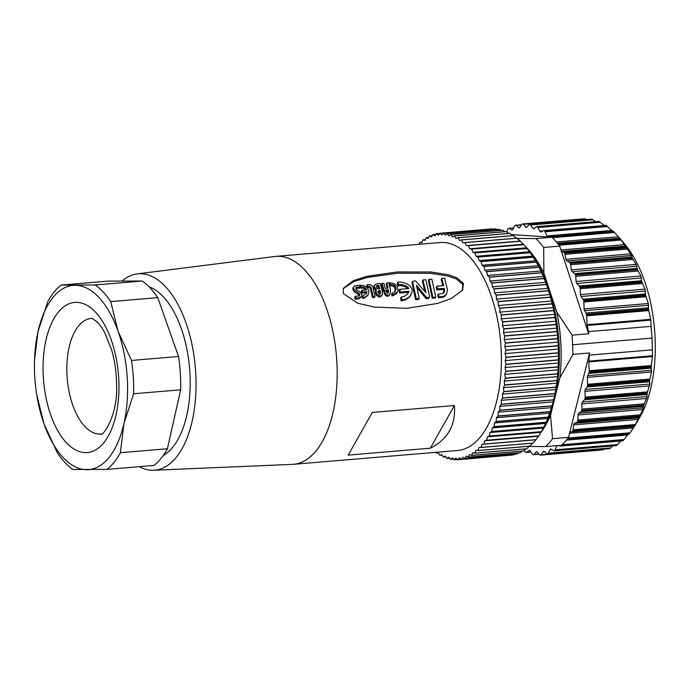<?xml version="1.0" encoding="UTF-8"?>
<svg xmlns="http://www.w3.org/2000/svg" width="689" height="689" viewBox="0 0 689 689"><rect width="100%" height="100%" fill="white"/><g stroke="black" fill="none" stroke-linecap="round" stroke-linejoin="round"><path stroke-width="1.03" d="M462.31 290.543L462.862 284.531L456.264 278.924L447.721 275.979L430.479 273.309L397.458 273.249L367.142 277.486L353.638 281.603L343.225 288.708M343.303 293.574L343.337 288.321L353.319 280.673L366.815 276.349L397.381 271.94L430.771 271.991L448.246 274.739L456.867 277.762L463.473 283.455L462.603 290.121L451.476 298.389L437.463 303.453L406.82 308.319L374.411 307.105L357.815 303.238L343.303 293.574M430.324 448.203L348.203 455.119L372.301 412.444L454.421 405.528C455.817 425.191 447.781 439.418 430.324 448.203L454.421 405.528M121.962 281.078A98.544 49.117 85.2 0 1 137.128 273.903L274.782 256.497A104.34 52.011 85.2 0 1 275.858 256.386A104.34 52.011 85.2 0 1 337.171 371.939A104.34 52.011 85.2 0 1 293.368 464.317A104.34 52.011 85.2 0 1 292.282 464.386L153.664 470.242A98.544 49.117 85.2 0 1 139.221 466.686M293.368 464.317L457.608 450.494A104.34 52.011 -94.8 0 0 501.411 358.116A104.34 52.011 -94.8 0 0 440.099 242.554L275.858 256.386M137.128 273.903A98.544 49.117 85.2 0 1 196.055 382.938A98.544 49.117 85.2 0 1 153.664 470.242M148.936 286.719A86.943 43.338 85.2 0 1 190.207 381.646A86.943 43.338 85.2 0 1 163.164 455.636M61.123 285.074L108.156 281.112L142.235 281.026A98.544 49.117 85.2 0 1 157.747 297.639L178.546 356.489L131.513 360.45A98.544 49.117 85.2 0 1 133.683 388.183A98.544 49.117 85.2 0 1 133.64 393.763L123.96 423.494L120.36 452.707A98.544 49.117 85.2 0 1 106.967 469.398L72.896 469.493A98.544 49.117 85.2 0 1 57.376 452.871L43.941 423.701L36.577 394.022A98.544 49.117 85.2 0 1 36.035 390.146L35.966 389.604A92.455 46.085 85.2 0 1 34.571 373.085A92.455 46.085 85.2 0 1 38.05 331.495L47.73 301.765A98.544 49.117 85.2 0 1 61.123 285.074L95.194 284.979A98.544 49.117 85.2 0 1 110.714 301.601L118.077 331.28A92.455 46.085 85.2 0 1 127.577 387.769A92.455 46.085 85.2 0 1 123.96 423.494A92.455 46.085 85.2 0 1 86.892 469.7A92.455 46.085 85.2 0 1 43.941 423.701A92.455 46.085 85.2 0 1 35.966 389.604M178.546 356.489A98.544 49.117 85.2 0 1 180.716 384.229A98.544 49.117 85.2 0 1 180.673 389.802L167.393 448.746A98.544 49.117 85.2 0 1 154.009 465.437L106.967 469.398M34.571 373.085L34.553 372.542A98.544 49.117 85.2 0 1 34.45 360.709L38.05 331.495A92.455 46.085 85.2 0 1 75.118 285.28A92.455 46.085 85.2 0 1 118.077 331.28L131.513 360.45M541.287 431.848L542.949 429.023A110.137 54.896 -94.8 0 0 559.408 354.12A110.137 54.896 -94.8 0 0 527.826 249.452L526.551 247.928M558.133 359.865L506.053 364.248L505.209 360.597L506.062 357.367L558.133 352.983L558.788 356.084L558.133 359.865A113.607 56.636 85.2 0 1 558.124 360.037L558.667 363L557.901 366.849A113.607 56.636 85.2 0 1 557.892 367.03L558.331 369.847L557.453 373.748A113.607 56.636 85.2 0 1 557.435 373.92L557.78 376.573L556.781 380.517A113.607 56.636 85.2 0 1 556.755 380.69L556.996 383.162L555.885 387.14A113.607 56.636 85.2 0 1 555.859 387.304L556.006 389.595L554.774 393.574A113.607 56.636 85.2 0 1 554.74 393.738L554.809 395.839L553.448 399.818A113.607 56.636 85.2 0 1 553.413 399.973L553.396 401.868L551.915 405.83A113.607 56.636 85.2 0 1 551.872 405.976L550.184 411.583A113.607 56.636 85.2 0 1 550.132 411.729L548.255 417.069A113.607 56.636 85.2 0 1 548.203 417.207L546.136 422.262A113.607 56.636 85.2 0 1 546.084 422.383L543.845 427.128A113.607 56.636 85.2 0 1 543.785 427.249L541.382 431.667A113.607 56.636 85.2 0 1 541.321 431.779L538.764 435.853A113.607 56.636 85.2 0 1 538.695 435.956L535.99 439.668A113.607 56.636 85.2 0 1 535.921 439.763L533.079 443.096A113.607 56.636 85.2 0 1 533.01 443.182L479.001 447.514L477.968 450.511A113.607 56.636 85.2 0 1 477.89 450.58L529.97 446.196A113.607 56.636 85.2 0 0 530.048 446.127L477.968 450.511M541.321 431.779L540.96 432.33L487.39 436.843L489.242 436.163L541.321 431.779M532.571 443.001L530.048 446.127M529.522 445.783L526.896 448.746A113.607 56.636 85.2 0 1 526.818 448.806L474.738 453.19L472.792 452.664L471.569 455.334A113.607 56.636 85.2 0 1 471.483 455.386L523.554 450.994A113.607 56.636 85.2 0 0 523.64 450.95L471.569 455.334M525.638 448.909L523.64 450.95M522.021 451.123L520.298 452.716A113.607 56.636 85.2 0 1 520.212 452.759L468.141 457.143L466.212 456.135L464.799 458.435A113.607 56.636 85.2 0 1 464.713 458.461L516.793 454.077A113.607 56.636 85.2 0 0 516.879 454.051L464.799 458.435M518.24 452.923L516.879 454.051M514.278 454.292L513.4 454.947A113.607 56.636 85.2 0 1 513.305 454.964L461.234 459.348L459.348 457.884L457.789 459.778A113.607 56.636 85.2 0 1 457.703 459.778L455.851 458.099L454.223 459.778A113.607 56.636 85.2 0 1 454.129 459.77L452.329 457.875L450.632 459.33A113.607 56.636 85.2 0 1 450.546 459.313L448.789 457.203L447.04 458.435A113.607 56.636 85.2 0 1 446.946 458.409L445.249 456.101L443.449 457.1A113.607 56.636 85.2 0 1 443.354 457.065L441.727 454.568L439.883 455.334A113.607 56.636 85.2 0 1 439.789 455.283L438.23 452.613L436.352 453.129A113.607 56.636 85.2 0 1 436.258 453.069L435.87 452.32M510.11 455.231L457.789 459.778M646.566 398.475L581.792 403.926A2.317 1.154 85.2 0 1 581.792 403.84A2.317 1.154 85.2 0 1 582.326 402.014L647.092 396.563L643.853 405.106A115.933 57.79 85.2 0 1 643.681 405.614L642.854 409.533L639.736 416.01A115.933 57.79 85.2 0 1 639.53 416.466L634.888 425.621A115.933 57.79 85.2 0 1 634.655 426.017L629.393 433.794A115.933 57.79 85.2 0 1 629.135 434.122L566.814 439.634M649.52 385.892L584.927 391.326A2.317 1.154 85.2 0 1 584.927 391.145A2.317 1.154 85.2 0 1 585.34 389.466L649.839 384.031L647.195 392.997A115.933 57.79 85.2 0 1 647.049 393.643L647.092 396.563M634.629 426.06L639.358 418.051A106.657 53.165 -94.8 0 0 624.716 244.147L619.626 238.118M591.369 219.455L591.679 219.214A115.933 57.79 85.2 0 1 592.006 219.283L595.839 221.66M598.681 221.539L599.008 221.47A115.933 57.79 85.2 0 1 599.335 221.617L604.675 225.794M542.837 230.996L539.9 231.246A2.317 1.154 85.2 0 0 540.831 231.96A2.317 1.154 85.2 0 0 541.054 231.892L543.5 230.669A2.317 1.154 85.2 0 1 543.716 230.6A2.317 1.154 85.2 0 1 544.164 230.737L606.26 225.51A115.933 57.79 85.2 0 1 606.578 225.734L612.771 231.383M611.651 230.462L546.877 235.922A2.317 1.154 85.2 0 0 547.919 236.852A2.317 1.154 85.2 0 0 547.996 236.844L550.537 236.258A2.317 1.154 85.2 0 1 550.623 236.241L613.305 231.263A115.933 57.79 85.2 0 1 613.606 231.556L620.031 238.644A115.933 57.79 85.2 0 1 620.324 239.005L626.353 247.532A115.933 57.79 85.2 0 1 626.62 247.954L631.632 255.507L632.149 257.781A115.933 57.79 85.2 0 1 632.39 258.272L636.102 264.387L637.334 269.253A115.933 57.79 85.2 0 1 637.549 269.787L640.865 276.005L641.838 281.741A115.933 57.79 85.2 0 1 642.053 282.412L645.016 289.113L645.576 295.056A115.933 57.79 85.2 0 1 645.782 295.917L648.34 303.513L648.495 308.999A115.933 57.79 85.2 0 1 648.676 310.033L650.847 320.109L587.166 325.475L588.561 331.633L651.019 326.371L650.847 320.109M550.7 236.241L612.952 230.996L551.209 236.491A115.933 57.79 85.2 0 1 551.519 236.783A2.317 1.154 85.2 0 1 551.846 237.223L535.956 238.583L517.181 238.403M557.384 243.183L619.695 238.213L557.599 243.441M651.019 326.371L652.052 338.075L652.5 355.748L651.277 366.083A115.933 57.79 85.2 0 1 651.2 367.099L651.527 371.965L649.693 379.906A115.933 57.79 85.2 0 1 649.563 380.741L649.839 384.031M638.41 419.403L573.636 424.863L573.119 429.764A2.317 1.154 85.2 0 1 572.8 430.849A115.933 57.79 85.2 0 1 572.568 431.245L634.655 426.017L569.898 432.02L589.56 352.966L573.015 354.361L572.12 335.164L556.781 312.031L543.905 273.12A106.657 53.165 -94.8 0 0 525.328 246.498M540.874 432.477A106.657 53.165 -94.8 0 0 550.52 415.303L552.552 438.695A115.933 57.79 85.2 0 1 545.636 446.593L561.656 445.24A115.933 57.79 -94.8 0 0 567.038 439.349L629.135 434.122L566.806 439.642M566.41 440.133L627.61 434.983L623.33 440.4A115.933 57.79 85.2 0 1 623.045 440.659L622.718 440.779M621.418 440.435L616.793 445.335A115.933 57.79 85.2 0 1 616.491 445.516L616.155 445.473M613.038 445.869L609.894 448.522A115.933 57.79 85.2 0 1 609.584 448.617L609.24 448.401M604.158 449.09L602.737 449.9L540.676 455.128M513.4 454.947L461.32 459.33A113.607 56.636 85.2 0 1 461.234 459.348M461.32 459.33L462.81 457.229L464.713 458.461M520.298 452.716L468.227 457.1A113.607 56.636 85.2 0 1 468.141 457.143M468.227 457.1L469.545 454.611L471.483 455.386M526.896 448.746L474.824 453.129A113.607 56.636 85.2 0 1 474.738 453.19M474.824 453.129L475.953 450.296L477.89 450.58M533.079 443.096L481.008 447.48A113.607 56.636 85.2 0 1 480.931 447.566M481.008 447.48L481.93 444.336L535.921 439.763M535.99 439.668L483.919 444.052A113.607 56.636 85.2 0 1 483.842 444.147M483.919 444.052L484.729 440.779L486.623 440.34L538.695 435.956M538.764 435.853L486.692 440.237A113.607 56.636 85.2 0 1 486.623 440.34M486.692 440.237L487.39 436.843M541.382 431.667L489.311 436.051A113.607 56.636 85.2 0 1 489.242 436.163M489.311 436.051L489.896 432.546L491.713 431.633L543.785 427.249M543.845 427.128L491.774 431.512A113.607 56.636 85.2 0 1 491.713 431.633M491.774 431.512L492.239 427.921L494.004 426.767L546.084 422.383M546.136 422.262L494.065 426.646A113.607 56.636 85.2 0 1 494.004 426.767M494.065 426.646L494.409 422.96L496.123 421.59L548.203 417.207M548.255 417.069L496.175 421.453A113.607 56.636 85.2 0 1 496.123 421.59M496.175 421.453L496.399 417.706L498.061 416.113L550.132 411.729M550.184 411.583L498.104 415.967A113.607 56.636 85.2 0 1 498.061 416.113M498.104 415.967L498.207 412.177L499.801 410.36L551.872 405.976M551.915 405.83L499.835 410.213A113.607 56.636 85.2 0 1 499.801 410.36M499.835 410.213L499.818 406.381L501.334 404.357L553.413 399.973M553.448 399.818L501.368 404.202A113.607 56.636 85.2 0 1 501.334 404.357M501.368 404.202L501.23 400.352L502.66 398.121L554.74 393.738M554.774 393.574L502.694 397.958A113.607 56.636 85.2 0 1 502.66 398.121M502.694 397.958L502.427 394.108L503.78 391.688L555.859 387.304M555.885 387.14L503.805 391.524A113.607 56.636 85.2 0 1 503.78 391.688M503.805 391.524L503.426 387.674L504.684 385.073L556.755 380.69M556.781 380.517L504.701 384.901A113.607 56.636 85.2 0 1 504.684 385.073M504.701 384.901L504.202 381.086L505.364 378.304L557.435 373.92M557.453 373.748L505.373 378.132A113.607 56.636 85.2 0 1 505.364 378.304M505.373 378.132L504.753 374.351L505.821 371.414L557.892 367.03M557.901 366.849L505.829 371.242A113.607 56.636 85.2 0 1 505.821 371.414M505.829 371.242L505.097 367.513L506.053 364.421L558.124 360.037M506.053 357.186L505.097 353.612L558.676 349.108L558.133 352.802L506.053 357.186A113.607 56.636 85.2 0 1 506.062 357.367M505.097 353.612L505.838 350.262L557.918 345.878L558.676 349.108M505.829 350.081L504.77 346.61L558.348 342.097L557.909 345.697L505.829 350.081A113.607 56.636 85.2 0 1 505.838 350.262M504.77 346.61L505.399 343.139L557.47 338.755L558.348 342.097M505.381 342.958L504.219 339.599L557.797 335.095L557.461 338.575L505.381 342.958A113.607 56.636 85.2 0 1 505.399 343.139M504.219 339.599L504.727 336.034L556.807 331.65L557.797 335.095M504.71 335.853L503.452 332.623L557.031 328.11L556.781 331.469L504.71 335.853A113.607 56.636 85.2 0 1 504.727 336.034M503.452 332.623L503.84 328.972L555.92 324.588L557.031 328.11M503.814 328.791L502.47 325.699L556.049 321.186L555.894 324.407L503.814 328.791A113.607 56.636 85.2 0 1 503.84 328.972M502.47 325.699L502.737 321.978L554.809 317.595L556.049 321.186M502.703 321.806L501.273 318.861L554.852 314.348L554.783 317.414L502.703 321.806A113.607 56.636 85.2 0 1 502.737 321.978M501.273 318.861L501.42 315.08L553.491 310.696L554.852 314.348M501.385 314.907L499.869 312.126L553.448 307.613L553.456 310.524L501.385 314.907A113.607 56.636 85.2 0 1 501.42 315.08M499.869 312.126L499.895 308.31L551.967 303.927L553.448 307.613M499.852 308.138L498.268 305.528L551.846 301.015L551.932 303.754L499.852 308.138A113.607 56.636 85.2 0 1 499.895 308.31M498.268 305.528L498.164 301.687L550.244 297.303L551.846 301.015M498.121 301.524L496.468 299.095L550.046 294.582L550.201 297.131L498.121 301.524A113.607 56.636 85.2 0 1 498.164 301.687M496.468 299.095L496.244 295.236L548.323 290.853L550.046 294.582M496.192 295.081L494.478 292.842L548.056 288.338L548.272 290.698L496.192 295.081A113.607 56.636 85.2 0 1 496.244 295.236M494.478 292.842L494.142 288.992L546.213 284.609L548.056 288.338M494.082 288.837L492.316 286.813L545.895 282.301L546.162 284.454L494.082 288.837A113.607 56.636 85.2 0 1 494.142 288.992M492.316 286.813L491.851 282.981L543.931 278.597L545.895 282.301M491.791 282.834L489.974 281.009L543.552 276.496L543.871 278.442L491.791 282.834A113.607 56.636 85.2 0 1 491.851 282.981M489.974 281.009L489.397 277.219L541.468 272.827L543.552 276.496M489.328 277.073L487.476 275.471L541.054 270.958L541.408 272.689L489.328 277.073A113.607 56.636 85.2 0 1 489.397 277.219M487.476 275.471L486.779 271.724L538.858 267.341L541.054 270.958M486.71 271.587L484.823 270.209L538.402 265.696L538.789 267.203L486.71 271.587A113.607 56.636 85.2 0 1 486.779 271.724M484.823 270.209L484.014 266.522L536.085 262.139L538.402 265.696M483.945 266.402L482.024 265.248L535.603 260.735L536.016 262.009L483.945 266.402A113.607 56.636 85.2 0 1 484.014 266.522M482.024 265.248L481.111 261.648L533.183 257.264L535.603 260.735M481.034 261.527L479.096 260.606L532.675 256.093L533.105 257.143L481.034 261.527A113.607 56.636 85.2 0 1 481.111 261.648M479.096 260.606L478.08 257.1L530.151 252.717L532.675 256.093M478.002 256.988L476.056 256.308L474.928 252.906L527.007 248.522L530.074 252.605L478.002 256.988A113.607 56.636 85.2 0 1 478.08 257.1M474.85 252.803L472.904 252.363L471.681 249.082L523.752 244.698L526.921 248.419L474.85 252.803A113.607 56.636 85.2 0 1 474.928 252.906M471.595 248.987L469.657 248.789L468.339 245.646L520.41 241.262L523.674 244.604L471.595 248.987A113.607 56.636 85.2 0 1 471.681 249.082M468.253 245.56L466.324 245.603L464.92 242.606L517 238.222L520.324 241.176L468.253 245.56A113.607 56.636 85.2 0 1 468.339 245.646M517 238.222A113.607 56.636 85.2 0 0 516.905 238.144L464.834 242.528A113.607 56.636 85.2 0 1 464.92 242.606M464.834 242.528L462.922 242.812L461.441 239.97L513.512 235.586L516.5 238.299M513.512 235.586A113.607 56.636 85.2 0 0 513.426 235.526L461.354 239.91A113.607 56.636 85.2 0 1 461.441 239.97M461.354 239.91L459.468 240.435L457.909 237.765L509.981 233.373L513.047 235.922M509.981 233.373A113.607 56.636 85.2 0 0 509.894 233.33L457.823 237.714A113.607 56.636 85.2 0 1 457.909 237.765M457.823 237.714L455.972 238.472L454.344 235.982L506.415 231.599L508.835 233.416M506.415 231.599A113.607 56.636 85.2 0 0 506.329 231.556L454.249 235.939A113.607 56.636 85.2 0 1 454.344 235.982M454.249 235.939L452.449 236.938L450.752 234.639L502.832 230.247L504.934 231.676M502.832 230.247A113.607 56.636 85.2 0 0 502.737 230.221L450.666 234.604A113.607 56.636 85.2 0 1 450.752 234.639M450.666 234.604L448.909 235.836L447.161 233.735L499.232 229.351L500.937 230.376M499.232 229.351A113.607 56.636 85.2 0 0 499.146 229.334L447.066 233.717A113.607 56.636 85.2 0 1 447.161 233.735M447.066 233.717L445.37 235.173L443.57 233.27L495.649 228.886L496.838 229.523M495.649 228.886A113.607 56.636 85.2 0 0 495.555 228.886L443.483 233.27A113.607 56.636 85.2 0 1 443.57 233.27M443.483 233.27L441.847 234.949L440.004 233.261L492.626 229.127M492.075 228.877A113.607 56.636 85.2 0 0 491.989 228.886L439.909 233.27A113.607 56.636 85.2 0 1 440.004 233.261M439.909 233.27L438.35 235.164L436.473 233.7L439.789 233.416M419.119 244.319L419.73 242.528A113.607 56.636 85.2 0 1 419.808 242.459L421.754 242.752L422.882 239.91A113.607 56.636 85.2 0 1 422.96 239.85L424.906 240.383L426.138 237.714A113.607 56.636 85.2 0 1 426.215 237.662L428.162 238.428L429.48 235.939A113.607 56.636 85.2 0 1 429.566 235.905L431.495 236.904L432.899 234.604A113.607 56.636 85.2 0 1 432.985 234.579L434.897 235.819L436.378 233.717A113.607 56.636 85.2 0 1 436.473 233.7M348.203 455.119L372.301 412.444M359.245 296.132L358.556 294.548L354.663 291.921L352.914 289.862L352.854 288.303L354.568 285.926L359.529 285.289L360.02 286.968L359.451 288.14L355.627 288.51M361.045 297.312L358.685 298.811L355.059 299.121L354.714 297.286L355.352 296.261L358.685 295.977L359.882 295.09L359.176 293.488L355.257 290.818L353.491 288.717L353.5 286.951L353.001 287.993M365.566 289.983L363.396 288.312L360.399 287.95L359.951 286.391L360.511 285.203L364.24 285.72L367.65 288.2L368.951 291.387L368.055 294.944L364.998 297.174L363.456 297.476L363.094 295.667L366.384 293.548M368.176 294.746L364.352 298.165L362.802 298.466L362.457 296.692L363.094 295.667M366.048 294.031L366.35 292.722L361.691 293.118L361.277 291.395L361.88 290.284L366.703 289.88L363.973 287.158L360.967 286.788L360.511 285.203M375.023 296.503L374.368 297.493L372.456 297.657L370.398 288.484L368.787 287.347L367.159 287.485L366.694 285.84L367.254 284.643L368.71 284.523C370.82 284.54 372.215 285.427 372.895 287.175L375.023 296.503L373.102 296.658L370.975 287.339L369.356 286.185L367.728 286.323L367.254 284.643M375.35 292.42L376.435 289.862L374.282 286.417L374.497 285.237L376.788 283.834L380.285 283.541L382.386 291.809L382.516 294.1L381.577 295.96L380.173 296.916L378.502 296.83L376.125 294.987L375.35 292.42L375.832 290.956L373.714 287.571L373.92 286.435M388.846 295.805L389.836 294.341L387.735 296.373L386.253 295.994L384.626 294.358L381.405 284.591L381.964 283.394L383.894 283.239L385.246 288.321L388.14 288.071L386.77 282.998L388.725 282.834L390.293 288.794L390.482 292.601L389.492 294.806L388.389 295.383L386.899 294.995L385.263 293.325L381.964 283.394M387.287 288.148L386.219 284.187L386.77 282.998M395.262 291.456L394.763 287.58L393.29 286.245L389.578 285.522L389.139 283.946L389.69 282.748L394.633 283.868L397.053 286.056L398.104 289.974L397.407 292.153L392.618 295.021L392.256 293.187L394.978 291.766L396.115 289.294L395.357 286.452L393.867 285.091L390.146 284.35L389.69 282.748M397.407 292.153L396.003 294.125L391.963 296.012L391.619 294.212L392.256 293.187M410.911 295.245L409.275 297.338L405.537 299.836L401.136 300.895L400.653 298.07L401.325 297.123L404.365 296.304L407.466 294.22L409.068 291.309L400.361 292.041L399.741 289.328L408.87 288.562L406.002 285.746L401.575 284.505L398.569 284.566L397.846 282.059L400.783 282.042L406.949 283.713L410.635 286.598L412.091 289.509L412.255 291.292L409.946 296.391L406.217 298.923L401.825 299.999L401.325 297.123M409.068 291.309L408.439 292.343L399.723 293.075L399.129 290.396L399.741 289.328M407.664 288.657L405.416 286.874L400.998 285.659L397.992 285.72L397.295 283.248L397.846 282.059M424.863 291.318L422.374 281.146L422.934 279.949L425.836 279.708L429.635 296.726L429.014 297.536L426.577 297.484L416.483 285.22L419.196 298.552L416.285 298.793L412.556 281.543L411.996 282.723L412.556 281.543M429.436 297.252L428.084 298.544L425.888 298.397L417.069 287.64M419.196 298.552L418.507 299.448L415.596 299.689L411.996 282.723M435.81 297.148L435.121 298.044L432.236 298.294L428.429 280.638L428.98 279.441L431.865 279.2L435.81 297.148L432.925 297.39L428.98 279.441M443.518 293.169L443.613 289.38L436.852 289.948L436.266 287.279L436.878 286.211L443.638 285.634L441.744 278.373L444.629 278.123L447.428 289.759L446.506 294.186L443.656 296.391L438.953 296.856L438.454 293.996L442.631 293.617L443.845 292.765L444.543 290.439L444.241 288.346L437.489 288.915L436.852 289.948M442.786 285.711L441.193 279.562L441.744 278.373M446.05 294.814L442.967 297.295L438.264 297.76L437.791 294.944L438.454 293.996M355.868 288.441L356.437 287.27L355.593 288.054L356.196 289.544L360.295 292.291L361.88 294.797L361.518 296.563L359.331 297.812L355.705 298.122L355.352 296.261M360.02 286.968L356.437 287.27M352.914 289.862L353.491 288.717M354.663 291.921L355.257 290.818M358.556 294.548L359.176 293.488M355.059 299.121L355.705 298.122M358.685 298.811L359.331 297.812M360.399 287.95L360.967 286.788M363.396 288.312L363.973 287.158M365.428 289.785L366.023 288.657M361.691 293.118L362.302 292.033L361.88 290.284M366.35 292.722L366.961 291.645L362.302 292.033M366.255 293.755L366.961 291.645M362.802 298.466L363.456 297.476M364.352 298.165L364.998 297.174M368.176 294.737L367.418 295.969M367.159 287.485L367.728 286.323M368.787 287.347L369.356 286.185M372.456 297.657L373.102 296.658M375.66 291.223L376.435 289.862M378.502 296.83L379.148 295.831L376.754 293.962L375.961 291.344M380.173 296.916L380.819 295.925L379.148 295.831M382.206 294.97L380.819 295.925M382.912 290.457L383.515 289.363M386.253 295.994L386.899 294.995M387.735 296.373L388.389 295.383M389.578 285.522L390.146 284.35M393.29 286.245L393.867 285.091M394.763 287.58L395.357 286.452M395.495 290.379L396.115 289.294M391.963 296.012L392.618 295.021M396.003 294.125L396.64 293.109M397.992 285.72L398.569 284.566M405.416 286.874L406.002 285.746M399.723 293.075L400.361 292.041M401.136 300.895L401.825 299.999M409.275 297.338L409.946 296.391M422.934 279.949L425.983 292.696L415.51 280.888L412.642 281.284M415.596 299.689L416.285 298.793M425.888 298.397L426.577 297.484M426.103 298.518L426.792 297.614M426.345 298.604L427.034 297.708M426.637 298.656L427.318 297.76M427.034 298.69L427.714 297.794M427.568 298.647L428.257 297.751M428.084 298.544L428.773 297.648M428.325 298.44L429.014 297.536M428.541 298.311L429.221 297.407M432.236 298.294L432.925 297.39M443.613 289.38L444.241 288.346M443.854 290.663L444.491 289.656M443.888 291.034L444.534 290.035M443.897 291.438L444.543 290.439M443.819 292.162L444.474 291.18M443.75 292.506L444.405 291.533M443.604 293.04L444.181 292.205M438.264 297.76L438.953 296.856M442.157 297.433L442.846 296.528M442.967 297.295L443.656 296.391M443.75 296.985L444.439 296.081M444.259 296.701L444.939 295.788M444.681 296.399L445.361 295.486M445.103 295.986L445.783 295.064M445.482 295.59L446.162 294.659M437.489 288.915L436.878 286.211M379.208 294.16L377.96 291.938L378.847 290.637L380.147 290.525L380.552 293.333L379.208 294.16M377.96 291.938L378.097 291.275M380.087 294.091L380.552 293.333L379.897 294.194M376.297 286.865L377.055 285.547L378.838 285.392L379.708 288.769L378.097 288.906L376.797 288.14L376.435 286.15M388.518 289.828L387.941 293.342L386.951 292.877L385.625 290.069L388.518 289.828L387.907 290.904L385.969 291.068M167.393 448.746L120.36 452.707M180.673 389.802L133.64 393.763M157.747 297.639L110.714 301.601M142.235 281.026L95.194 284.979M379.915 294.367L380.526 292.282M379.897 293.333L379.536 291.611L380.147 290.525M379.536 291.611L378.235 291.723L378.847 290.637M378.235 291.723L377.624 292.11M378.855 288.837L378.27 286.564L378.838 285.392M378.27 286.564L376.487 286.71L377.055 285.547M387.761 293.445L388.518 291.826M387.89 292.877L387.907 290.904M438.437 452.957L436.352 453.129M442.105 455.145L439.883 455.334M445.835 456.902L443.449 457.1M449.633 458.219L447.04 458.435M453.483 459.089L450.632 459.33M457.401 459.511L454.223 459.778M481.93 444.336L535.508 439.823M484.729 440.779L538.307 436.266M489.896 432.546L543.466 428.033M492.239 427.921L545.817 423.408M494.409 422.96L547.988 418.456M496.399 417.706L549.977 413.202M498.207 412.177L551.786 407.664M499.818 406.381L553.396 401.868M501.23 400.352L554.809 395.839M502.427 394.108L556.006 389.595M503.426 387.674L556.996 383.162M504.202 381.086L557.78 376.573M504.753 374.351L558.331 369.847M505.097 367.513L558.667 363M419.808 242.459L421.944 242.278M505.209 360.597L558.788 356.084M422.96 239.85L425.242 239.66M426.215 237.662L428.679 237.455M429.566 235.905L432.244 235.672M432.985 234.579L435.948 234.329M519.902 241.09L466.324 245.603M523.227 244.276L469.657 248.789M527.007 248.522A113.607 56.636 85.2 0 0 526.921 248.419L526.482 247.851L472.904 252.363M529.634 251.795L476.056 256.308M550.52 415.303L559.838 377.848A106.657 53.165 -94.8 0 0 556.781 312.031M511.419 234.561L551.846 237.223M543.905 273.12L543.647 247.446L559.675 246.094L588.673 333.769L588.561 331.633M535.956 238.583A115.933 57.79 85.2 0 1 543.647 247.446M572.12 335.164L588.673 333.769M559.838 377.848L573.015 354.361M629.393 433.794L567.297 439.022A115.933 57.79 -94.8 0 0 568.571 437.343L552.552 438.695M568.571 437.343L569.898 432.02M528.945 446.446L545.636 446.593M620.031 238.644L557.944 243.872A115.933 57.79 -94.8 0 0 551.975 237.231M546.877 235.922L545.068 231.754L607.483 226.5M544.164 230.737A115.933 57.79 85.2 0 1 544.482 230.961A2.317 1.154 85.2 0 1 545.068 231.754M539.9 231.246L537.868 227.499L600.283 222.246M534.604 228.128L532.786 228.283A2.317 1.154 85.2 0 0 533.596 228.8A2.317 1.154 85.2 0 0 533.958 228.645L536.266 226.802A2.317 1.154 85.2 0 1 536.619 226.647A2.317 1.154 85.2 0 1 536.92 226.698A115.933 57.79 85.2 0 1 537.248 226.845A2.317 1.154 85.2 0 1 537.868 227.499M532.786 228.283L530.564 225.01L592.979 219.757M506.785 231.874L507.724 229.291A2.317 1.154 85.2 0 1 508.232 228.567A115.933 57.79 85.2 0 1 508.534 228.386A2.317 1.154 85.2 0 1 508.801 228.3A2.317 1.154 85.2 0 1 509.205 228.403L511.781 229.962A2.317 1.154 85.2 0 0 512.185 230.066A2.317 1.154 85.2 0 0 512.874 229.463L514.571 225.966A2.317 1.154 85.2 0 1 515.131 225.389A115.933 57.79 85.2 0 1 515.45 225.286A2.317 1.154 85.2 0 1 515.57 225.26A2.317 1.154 85.2 0 1 516.121 225.467L518.619 227.637A2.317 1.154 85.2 0 0 519.161 227.844A2.317 1.154 85.2 0 0 519.756 227.422L521.685 224.425A2.317 1.154 85.2 0 1 522.279 224.003A2.317 1.154 85.2 0 1 522.288 224.003A115.933 57.79 85.2 0 1 522.615 223.985A2.317 1.154 85.2 0 1 523.278 224.33L525.655 227.069A2.317 1.154 85.2 0 0 526.336 227.422A2.317 1.154 85.2 0 0 526.818 227.146L528.954 224.709A2.317 1.154 85.2 0 1 529.436 224.433A2.317 1.154 85.2 0 1 529.591 224.442A115.933 57.79 85.2 0 1 529.919 224.511A2.317 1.154 85.2 0 1 530.564 225.01M550.623 236.241A2.317 1.154 85.2 0 1 551.209 236.491M648.418 307.811L586.003 313.064A2.317 1.154 85.2 0 1 586.408 314.227A115.933 57.79 85.2 0 1 586.58 315.261A2.317 1.154 85.2 0 1 586.64 315.82L648.788 310.593M586.003 313.064L584.599 310.661A2.317 1.154 85.2 0 1 584.134 308.913L583.807 301.989L646.032 296.744M645.438 293.962L583.023 299.215A2.317 1.154 85.2 0 1 583.488 300.283A115.933 57.79 85.2 0 1 583.695 301.145A2.317 1.154 85.2 0 1 583.807 301.989M583.023 299.215L581.008 296.485A2.317 1.154 85.2 0 1 580.422 294.556L580.155 288.751L642.484 283.506M641.64 280.75L579.225 286.004A2.317 1.154 85.2 0 1 579.75 286.968A115.933 57.79 85.2 0 1 579.957 287.64A2.317 1.154 85.2 0 1 580.155 288.751M579.225 286.004L576.805 283.455A2.317 1.154 85.2 0 1 576.09 281.465L575.737 276.28L638.16 271.027M637.092 268.383L574.678 273.636A2.317 1.154 85.2 0 1 575.246 274.472A115.933 57.79 85.2 0 1 575.461 275.014A2.317 1.154 85.2 0 1 575.737 276.28M574.678 273.636L572.154 271.673A2.317 1.154 85.2 0 1 571.327 269.847L570.656 264.714L633.07 259.452M631.865 257.057L569.45 262.311A2.317 1.154 85.2 0 1 570.061 263.009A115.933 57.79 85.2 0 1 570.303 263.499A2.317 1.154 85.2 0 1 570.656 264.714M569.45 262.311L566.858 260.959A2.317 1.154 85.2 0 1 565.936 259.322L564.954 254.319L627.369 249.065M626.034 246.946L563.619 252.2A2.317 1.154 85.2 0 1 564.257 252.76A115.933 57.79 85.2 0 1 564.532 253.182A2.317 1.154 85.2 0 1 564.954 254.319M563.619 252.2L561.501 251.623M587.166 325.475A2.317 1.154 85.2 0 1 587.054 324.674L586.64 315.82M559.675 246.094A115.933 57.79 -94.8 0 0 558.236 244.233L620.324 239.005M652.483 356.532L588.785 361.897L589.198 370.751A2.317 1.154 85.2 0 1 589.19 371.311A115.933 57.79 85.2 0 1 589.104 372.327A2.317 1.154 85.2 0 1 588.811 373.438L587.622 375.677L651.639 370.286M588.785 361.897A2.317 1.154 85.2 0 1 588.819 361.114L589.56 352.966M572.568 431.245A2.317 1.154 85.2 0 1 571.973 431.719M573.636 424.863A2.317 1.154 85.2 0 1 574.411 423.33L639.185 417.878M642.854 409.533L578.08 414.985L577.882 420.066A2.317 1.154 85.2 0 1 577.64 421.237A115.933 57.79 85.2 0 1 577.442 421.694A2.317 1.154 85.2 0 1 576.891 422.323L574.411 423.33M578.08 414.985A2.317 1.154 85.2 0 1 578.743 413.254L643.509 407.802M581.792 403.926L581.921 409.094A2.317 1.154 85.2 0 1 581.757 410.334A115.933 57.79 85.2 0 1 581.594 410.842A2.317 1.154 85.2 0 1 581.094 411.617L578.743 413.254M584.927 391.326L585.194 397.131A2.317 1.154 85.2 0 1 585.107 398.225A115.933 57.79 85.2 0 1 584.952 398.871A2.317 1.154 85.2 0 1 584.522 399.775L582.326 402.014M651.527 371.965L587.321 377.365L587.639 384.298A2.317 1.154 85.2 0 1 587.605 385.134A115.933 57.79 85.2 0 1 587.476 385.969A2.317 1.154 85.2 0 1 587.106 386.977L585.34 389.466M587.321 377.365A2.317 1.154 85.2 0 1 587.622 375.677M530.918 451.975L526.68 452.329L528.988 450.485A2.317 1.154 85.2 0 1 529.341 450.33A2.317 1.154 85.2 0 1 530.151 450.847L532.373 454.12A2.317 1.154 85.2 0 0 533.019 454.628A115.933 57.79 85.2 0 0 533.346 454.688A2.317 1.154 85.2 0 0 533.51 454.697L539.16 454.215M538.97 453.999L533.984 454.421A2.317 1.154 85.2 0 1 533.51 454.697M533.984 454.421L536.12 451.984A2.317 1.154 85.2 0 1 536.602 451.717A2.317 1.154 85.2 0 1 537.282 452.062L539.659 454.8A2.317 1.154 85.2 0 0 540.331 455.145A115.933 57.79 85.2 0 0 540.65 455.128A2.317 1.154 85.2 0 1 540.65 455.128A2.317 1.154 85.2 0 0 541.253 454.706L543.182 451.708A2.317 1.154 85.2 0 1 543.776 451.286A2.317 1.154 85.2 0 1 544.327 451.493L546.816 453.663A2.317 1.154 85.2 0 0 547.367 453.87A2.317 1.154 85.2 0 0 547.497 453.844A115.933 57.79 85.2 0 0 547.807 453.75A2.317 1.154 85.2 0 0 548.366 453.164L550.063 449.667A2.317 1.154 85.2 0 1 550.761 449.064A2.317 1.154 85.2 0 1 551.166 449.168L553.741 450.727A2.317 1.154 85.2 0 0 554.137 450.83A2.317 1.154 85.2 0 0 554.404 450.744A115.933 57.79 85.2 0 0 554.705 450.563A2.317 1.154 85.2 0 0 555.222 449.839L556.652 445.886A2.317 1.154 85.2 0 1 556.746 445.654M561.509 445.249A2.317 1.154 85.2 0 1 561.234 445.628A115.933 57.79 85.2 0 1 560.958 445.886A2.317 1.154 85.2 0 1 560.562 446.067A2.317 1.154 85.2 0 1 560.303 446.033L558.753 445.482M524.329 450.253L525.07 451.631A2.317 1.154 85.2 0 0 525.69 452.285A115.933 57.79 85.2 0 0 526.017 452.432A2.317 1.154 85.2 0 0 526.318 452.484L530.995 452.087M584.1 219.171L584.384 218.775A115.933 57.79 85.2 0 1 584.703 218.757L586.709 219.619M589.655 355.102L652.113 349.84M572.335 344.784L652.052 338.075M463.473 283.455L462.862 284.531M118.964 385.866A75.351 37.559 85.2 0 1 81.526 452.182A75.351 37.559 85.2 0 1 43.054 369.123A75.351 37.559 85.2 0 1 80.484 302.807A75.351 37.559 85.2 0 1 118.964 385.866M100.895 433.992A57.962 28.895 85.2 0 1 66.833 369.786A57.962 28.895 85.2 0 1 91.163 318.464C91.198 317.784 93.093 318.904 96.856 321.815C99.466 324.218 102.179 327.99 104.986 333.149L111.756 350.348C114.865 361.251 116.475 372.706 116.596 384.72C118.207 417.655 100.783 438.359 100.895 433.992M370.398 288.484L370.975 287.339M374.282 286.417L373.714 287.571M376.125 294.987L376.754 293.962M384.626 294.358L385.263 293.325M400.998 285.659L401.575 284.505M407.638 288.622L408.25 287.537M405.537 299.836L406.217 298.923M509.205 228.403L513.563 228.042M511.781 229.962L512.564 229.902M528.988 450.485L529.72 450.425M515.699 225.26L521.461 224.778M516.121 225.467L521.297 225.036M518.619 227.637L519.661 227.542M536.12 451.984L537.119 451.898M522.288 224.003L584.384 218.775M522.615 223.985L584.703 218.757M523.278 224.33L585.693 219.076M525.655 227.069L526.982 226.957M603.667 449.452L541.253 454.706M544.448 451.605L543.182 451.708M529.591 224.442L591.679 219.214M529.919 224.511L592.006 219.283M609.584 448.617L547.497 453.844M609.894 448.522L547.807 453.75M610.781 447.91L548.366 453.164M551.751 449.521L550.063 449.667M536.92 226.698L599.008 221.47M537.248 226.845L599.335 221.617M616.491 445.516L554.404 450.744M616.793 445.335L554.705 450.563M617.637 444.586L555.222 449.839M559.27 445.671L556.652 445.886M544.482 230.961L606.578 225.734M623.045 440.659L560.958 445.886M623.33 440.4L561.234 445.628M624.105 439.513L562.19 444.732M551.519 236.783L613.606 231.556M552.423 237.679L614.467 232.451M618.386 236.775L556.393 241.994M630.108 432.787L568.072 438.015M633.303 427.929L569.579 433.295M569.889 432.046L634.181 426.637M559.029 245.241L621.134 240.013M634.888 425.621L572.8 430.849M624.768 244.612L560.958 249.986M635.534 424.51L573.119 429.764M625.776 246.033L561.44 251.451M564.257 252.76L626.353 247.532M639.306 417.06L576.891 422.323M564.532 253.182L626.62 247.954M639.53 416.466L577.442 421.694M639.736 416.01L577.64 421.237M630.711 253.871L565.936 259.322M640.296 414.812L577.882 420.066M631.632 255.507L566.858 260.959M570.061 263.009L632.149 257.781M643.509 406.355L581.094 411.617M570.303 263.499L632.39 258.272M643.681 405.614L581.594 410.842M643.853 405.106L581.757 410.334M636.102 264.387L571.327 269.847M644.336 403.84L581.921 409.094M636.92 266.221L572.154 271.673M575.246 274.472L637.334 269.253M575.461 275.014L637.549 269.787M646.937 394.513L584.522 399.775M647.049 393.643L584.952 398.871M640.865 276.005L576.09 281.465M647.195 392.997L585.107 398.225M641.58 278.003L576.805 283.455M647.522 391.886L585.194 397.131M579.75 286.968L641.838 281.741M579.957 287.64L642.053 282.412M649.52 381.723L587.106 386.977M645.016 289.113L580.422 294.556M649.563 380.741L587.476 385.969M645.515 291.051L581.008 296.485M649.693 379.906L587.605 385.134M649.865 379.062L587.639 384.298M583.488 300.283L645.576 295.056M583.695 301.145L645.782 295.917M651.226 368.184L588.811 373.438M648.34 303.513L584.134 308.913M651.2 367.099L589.104 372.327M648.607 305.27L584.599 310.661M651.277 366.083L589.19 371.311M651.346 365.523L589.198 370.751M586.408 314.227L648.495 308.999M586.58 315.261L648.676 310.033M588.819 361.114L652.5 355.748M650.743 319.317L587.054 324.674M373.92 286.426L374.497 285.237M513.632 227.895L508.801 228.3M521.47 224.76L515.57 225.26M584.367 218.775L522.279 224.003M602.754 449.9L540.658 455.128M529.436 224.433L591.541 219.205M609.472 448.642L547.367 453.87M536.619 226.647L598.775 221.419M616.285 445.594L554.137 450.83M543.716 230.6L605.95 225.363M622.778 440.831L560.562 446.067"/></g></svg>

